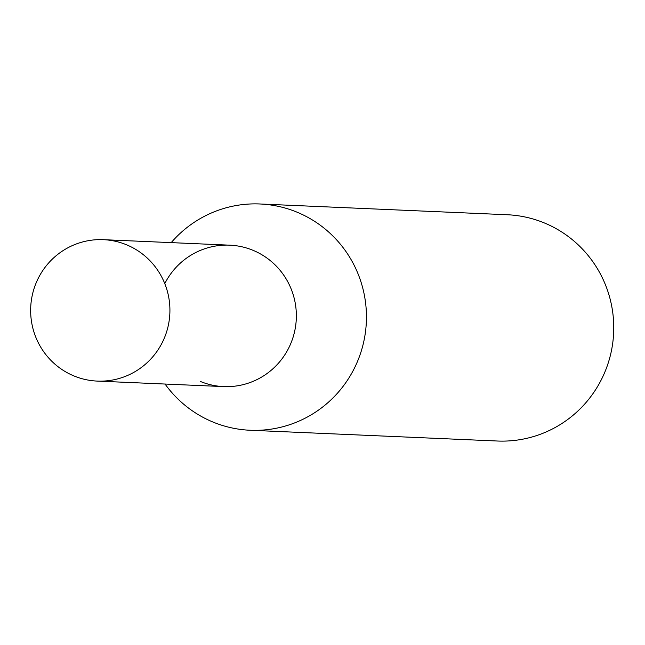 <?xml version="1.0" encoding="UTF-8"?>
<svg xmlns="http://www.w3.org/2000/svg" width="645" height="645" viewBox="0 0 645 645"><rect width="100%" height="100%" fill="white"/><g stroke="black" fill="none" stroke-linecap="round" stroke-linejoin="round"><path stroke-width="0.97" d="M165.055 384.049A113.246 111.416 -87.5 0 0 213.044 422.072A113.246 111.416 -87.5 0 0 250.099 430.255L497.416 441.019A113.246 111.416 -87.5 0 0 611.186 351.912A113.246 111.416 -87.5 0 0 544.316 222.928A113.246 111.416 -87.5 0 0 507.26 214.745L259.951 203.981A113.246 111.416 -87.5 0 0 171.207 242.625M250.099 430.255A113.246 111.416 -87.5 0 0 363.877 341.149A113.246 111.416 -87.5 0 0 297.006 212.165A113.246 111.416 -87.5 0 0 259.951 203.981M164.781 283.606A70.781 69.636 92.5 0 1 256.718 251.969A70.781 69.636 92.5 0 1 290.419 344.382A70.781 69.636 92.5 0 1 200.474 381.485M103.361 239.674L229.789 245.173A70.781 69.636 92.5 0 1 296.289 318.912A70.781 69.636 92.5 0 1 223.638 386.597L97.202 381.09A70.781 69.636 92.5 0 1 74.046 375.979A70.781 69.636 92.5 0 1 32.25 295.362A70.781 69.636 92.5 0 1 103.361 239.674A70.781 69.636 92.5 0 1 169.853 313.414A70.781 69.636 92.5 0 1 97.202 381.09"/></g></svg>

